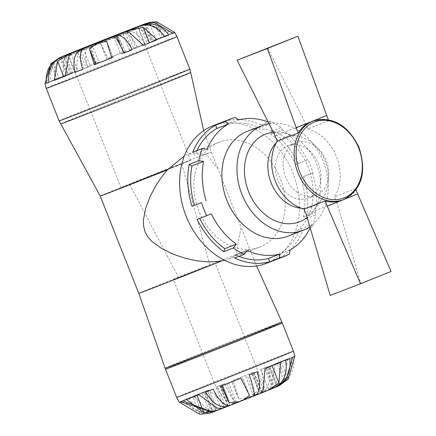 <?xml version="1.0" encoding="UTF-8"?>
<svg xmlns="http://www.w3.org/2000/svg" width="436" height="436" viewBox="0 0 436 436"><rect width="100%" height="100%" fill="white"/><g stroke="black" fill="none" stroke-linecap="round" stroke-linejoin="round"><path stroke-width="0.33" stroke-dasharray="2.18 1.64" d="M224.649 260.319L229.036 258.93L235.903 255.196L241.054 227.161L217.918 168.721L206.386 154.197L188.575 154.012L184.341 155.968M291.221 357.645C293.003 371.39 288.169 381.048 276.724 386.623L268.799 366.6L293.619 356.757A62.261 0.425 -21.6 0 0 291.221 357.645L268.799 366.6M278.969 385.805L277.192 386.449C289.657 380.503 295.128 370.605 293.619 356.757M275.143 363.826L287.706 358.975A62.261 0.425 -21.6 0 0 275.143 363.826L271.415 385.495L268.663 389.506L277.192 386.449L269.268 366.425M289.733 358.583L266.701 367.63L285.645 360.256M278.375 386.089L274.625 387.653L266.701 367.63M255.147 395.496L274.097 387.871M274.358 387.762L273.824 387.98L265.9 367.962M257.371 371.63L249.196 374.889M254.134 392.94L247.217 375.472M253.594 396.111L245.615 376.11M213.09 389.152L205.612 392.078M229.559 405.605L221.766 385.533M228.104 405.823L220.3 386.111M212.664 412.14L213.177 411.938L205.252 391.92L180.428 401.763M182.826 400.875L205.252 391.92M208.909 413.399L212.392 412.238M228.23 406.129L212.708 412.113L204.784 392.095M184.314 399.937C192.505 411.148 202.822 414.805 215.275 410.908L207.351 390.89L208.146 390.558L188.401 398.264A62.261 0.425 -21.6 0 0 184.314 399.937L207.351 390.89M287.716 359.041L283.972 380.644L270.936 388.83L261.671 392.433C269.056 388.427 271.312 379.767 268.44 366.442A62.261 0.425 -21.6 0 0 260.962 369.368C264.679 382.361 264.429 390.242 260.21 393.005L248.52 397.605L258.51 390.547L253.082 372.464A62.261 0.425 -21.6 0 0 233.173 380.328L238.748 398.951L248.52 397.605L236.356 402.428C234.137 402.21 230.301 395.943 224.856 383.631A62.261 0.425 -21.6 0 0 216.681 386.89C223.052 398.831 229.08 404.221 234.759 403.066L216.076 410.581C205.351 413.769 196.124 409.66 188.401 398.264M179.261 402.156L203.906 392.335L211.776 412.385L216.076 410.581L208.146 390.558M216.681 386.89L224.856 383.631M228.431 382.41L236.356 402.428L234.759 403.066L226.829 383.048M294.91 356.343A62.261 0.425 -21.6 0 0 294.785 356.359L270.146 366.185L292.643 357.367M224.028 407.36L227.581 405.404L224.496 404.03L209.051 389.937A62.261 0.425 -21.6 0 0 193.459 396.21L208.904 410.303L223.287 407.655M211.776 412.385L201.857 413.197L181.409 401.153A62.261 0.425 -21.6 0 0 179.136 402.177M260.962 369.368L268.44 366.442M253.747 372.409L261.671 392.433L260.21 393.005L252.281 372.987M240.874 378.192L220.97 386.056M198.903 394.694L186.341 399.545M203.906 392.335L181.409 401.153M193.459 396.21L209.051 389.937M233.173 380.328L253.082 372.464M280.588 362.311L265.001 368.584M125.257 33.468L68.692 55.655L103.354 41.654L138.207 28.127L125.257 33.468M60.887 57.361L67.809 74.839L48.957 82.322M61.656 57.034L68.594 74.551A46.728 0.316 158.4 0 1 67.809 74.839M48.968 82.388L68.594 74.551M55.143 79.494C53.252 67.618 56.702 59.536 65.487 55.236L72.425 72.752L55.143 79.494A69.804 0.474 158.4 0 0 50.936 81.221L71.09 73.297A46.728 0.316 158.4 0 1 72.425 72.752M71.09 73.297L64.157 55.781C53.857 60.702 49.453 69.182 50.936 81.221M95.844 63.155C91.963 52.08 90.693 45.884 92.04 44.565L98.972 62.081L95.844 63.155A69.804 0.474 158.4 0 0 87.423 66.506L96.307 63.144A46.728 0.316 158.4 0 1 98.972 62.081M96.307 63.144L89.369 45.627C84.998 48.151 84.35 55.11 87.423 66.506M144.763 43.856C138.626 33.67 132.026 29.572 124.969 31.566L131.906 49.083L144.763 43.856A69.804 0.474 158.4 0 0 137.057 46.87L129.465 50.036A46.728 0.316 158.4 0 1 131.906 49.083M129.465 50.036L122.527 32.52C126.822 31.61 131.667 36.395 137.057 46.87M144.992 23.844L151.93 41.366L173.239 32.902L145.597 23.615M145.079 23.811L170.765 33.812L151.145 41.654A46.728 0.316 158.4 0 1 151.93 41.366M144.207 24.133L151.145 41.654M170.765 33.812A69.804 0.474 158.4 0 1 173.239 32.902M140.376 25.931L147.314 43.453L164.595 36.711M141.744 25.473L148.643 42.902A46.728 0.316 158.4 0 1 147.314 43.453M164.557 36.651L148.643 42.902M113.829 36.602L120.761 54.119L123.895 53.05M120.668 46.085L123.432 53.056A46.728 0.316 158.4 0 1 120.761 54.119M123.829 52.903L123.432 53.056M44.963 83.799A69.804 0.474 158.4 0 1 46.865 82.922L52.821 62.811L58.865 58.026M73.58 51.955L64.217 58.135L62.702 76.425A69.804 0.474 158.4 0 1 76.344 70.937L77.859 52.647L79.069 50.091L77.243 50.478M105.539 39.207L100.449 43.159L108.041 58.315A69.804 0.474 158.4 0 1 125.459 51.432L118.085 36.684L109.921 37.48M135.465 27.479L134.877 27.811L138.948 28.514L154.453 40.079A69.804 0.474 158.4 0 1 165.446 35.834L149.94 24.269L138.555 26.28M81.347 50.75L87.832 67.122L82.644 69.231M83.336 48.647L90.274 66.163A46.728 0.316 158.4 0 1 87.832 67.122M82.677 69.329L90.274 66.163M106.907 41.927L113.038 57.252L111.692 57.89M63.716 76.578L77.973 70.986L65.286 76.126M46.865 82.922L66.719 75.139L44.99 83.799M76.344 70.937L62.702 76.425M125.459 51.432L108.041 58.315M165.446 35.834L154.453 40.079M172.869 33.283L153.014 41.06L172.798 33.169M143.395 45.268L133.863 48.925L149.444 42.712M177.583 165.631L121.017 187.812L155.685 173.817L190.537 160.29L177.583 165.631M172.133 167.735L181.845 163.729L155.707 173.877L129.71 184.374L172.133 167.735M204.119 267.584L178.667 277.563L204.119 267.584M207.394 266.32L173.452 279.629L207.394 266.32M258.036 394.226L224.093 407.535L258.036 394.226M267.622 47.911L305.652 123.628L307.734 128.882L328.695 120.788A42.167 32.907 68.9 0 0 311.68 121.546M328.253 119.677L328.695 120.788M342.227 200.157L342.396 200.086A42.167 32.907 68.9 0 0 355.58 188.695L356.038 189.851M342.058 200.217A42.167 32.907 68.9 0 0 342.396 200.086L344.914 199.072M330.226 295.434L391.038 271.459M355.58 188.695L334.619 196.789L336.701 202.042L306.17 214.321M336.701 202.042L360.757 283.149M305.652 123.628L275.121 135.907M306.236 218.54L315.784 214.85L315.108 212.463L303.505 216.943L306.236 218.54A73.793 57.59 68.9 0 0 303.511 176.58L313.059 172.89A73.793 57.59 68.9 0 0 307.887 159.821L295.777 164.536L307.887 159.821M303.511 176.58L313.059 172.89M298.333 163.511A73.793 57.59 68.9 0 0 271.65 131.187L270.761 134.239L282.359 129.759L281.198 127.503A73.793 57.59 68.9 0 0 270.347 121.154L271.508 123.41L259.905 127.89L260.793 124.843L270.347 121.154M271.65 131.187L281.198 127.503M290.251 249.877A73.793 57.59 68.9 0 0 302.693 230.671L299.968 229.08L311.571 224.6L312.247 226.987A73.793 57.59 68.9 0 0 315.784 214.85M302.693 230.671L312.247 226.987M238.203 119.54A73.793 57.59 68.9 0 0 225.783 121.094L227.08 124.374L238.683 119.895M225.783 121.094L235.331 117.404M192.772 152.202L195.497 153.799L207.1 149.319M211.291 213.858L197.132 219.368M247.163 250.509L235.56 254.989L234.672 258.036M290.163 249.932L278.566 254.406L279.863 257.692L289.417 254.003M260.793 124.843A73.793 57.59 68.9 0 0 239.942 119.589M259.905 127.89A70.283 54.849 68.9 0 0 227.08 124.374M196.887 150.616A70.283 54.849 68.9 0 0 195.497 153.799M278.566 254.406A70.283 54.849 68.9 0 0 299.968 229.08M279.863 257.692A73.793 57.59 68.9 0 0 290.158 249.975M303.505 216.943A70.283 54.849 68.9 0 0 300.954 177.605M295.777 164.536A70.283 54.849 68.9 0 0 270.761 134.239M235.56 254.989A70.283 54.849 68.9 0 0 238.917 256.395M266.118 263.448A73.793 57.59 68.9 0 0 271.666 260.859A73.793 57.59 68.9 0 0 291.771 170.236A73.793 57.59 68.9 0 0 212.953 125.764M307.734 128.882A42.167 32.907 -111.1 0 1 334.619 196.789M297.488 192.401A28.111 21.936 -111.1 0 1 283.1 165.685A28.111 21.936 -111.1 0 1 295.564 142.839A28.111 21.936 -111.1 0 1 295.782 142.752A28.111 21.936 -111.1 0 1 326.379 161.075A28.111 21.936 -111.1 0 1 316.04 195.197A28.111 21.936 -111.1 0 1 297.488 192.401M311.571 224.6A70.283 54.849 -111.1 0 1 310.17 227.805M312.552 173.125A70.283 54.849 -111.1 0 1 315.108 212.463M282.359 129.759A70.283 54.849 -111.1 0 1 307.38 160.061M268.135 121.993A70.283 54.849 -111.1 0 1 271.508 123.41M218.839 142.332A56.222 43.878 -111.1 0 1 219.281 142.152A56.222 43.878 -111.1 0 1 280.468 178.798A56.222 43.878 -111.1 0 1 259.785 247.054A56.222 43.878 -111.1 0 1 198.712 210.697A56.222 43.878 -111.1 0 1 218.839 142.332M287.798 145.837A28.111 21.936 -111.1 0 1 288.022 145.749A28.111 21.936 -111.1 0 1 318.612 164.072A28.111 21.936 -111.1 0 1 308.274 198.195A28.111 21.936 -111.1 0 1 277.737 180.019A28.111 21.936 -111.1 0 1 287.798 145.837M276.244 142.817A37.327 29.13 -111.1 0 1 284.408 137.269A37.327 29.13 -111.1 0 1 298.513 136.185A37.327 29.13 -111.1 0 1 325.321 161.478A37.327 29.13 -111.1 0 1 322.471 198.227A37.327 29.13 -111.1 0 1 301.527 208.283M273.312 132.31A47.012 36.689 -111.1 0 1 283.084 132.893A47.012 36.689 -111.1 0 1 316.847 164.754A47.012 36.689 -111.1 0 1 313.255 211.035A47.012 36.689 -111.1 0 1 307.113 217.499M268.99 123.693A56.222 43.878 -111.1 0 1 323.316 161.554A56.222 43.878 -111.1 0 1 309.854 226.753M247.283 131.345A56.222 43.878 -111.1 0 1 310.508 174.078A56.222 43.878 -111.1 0 1 287.787 236.247M190.69 72.48A69.853 0.474 -21.6 0 0 125.568 97.751A69.853 0.474 -21.6 0 0 60.795 123.911M206.386 154.197A59.737 0.409 -21.6 0 0 211.318 152.06A59.737 0.409 -21.6 0 0 155.625 173.675A59.737 0.409 -21.6 0 0 100.231 196.042M235.903 255.196A59.737 0.409 -21.6 0 0 249.85 249.381A59.737 0.409 -21.6 0 0 194.156 270.996A59.737 0.409 -21.6 0 0 138.762 293.363M165.13 368.169A62.762 0.425 158.4 0 1 223.33 344.663A62.762 0.425 158.4 0 1 281.841 321.959M293.439 351.133A62.806 0.425 -21.6 0 0 234.884 373.859A62.806 0.425 -21.6 0 0 176.651 397.376M238.933 401.921L243.898 399.959M249.223 394.907L242.334 377.505M216.414 407.824L209.525 390.422M199.71 414.2L192.821 396.804M201.857 413.197L194.968 395.795M208.904 410.303L202.015 392.901M224.496 404.03L217.608 386.634M238.601 398.411L231.712 381.015M258.51 390.547L251.621 373.151M271.415 385.495L264.527 368.098M283.972 380.644L277.083 363.248M287.689 378.045L281.225 361.717M285.972 380.121L279.084 362.725M263.333 389.288L256.444 371.886M68.741 54.331A46.728 0.316 -21.6 0 0 69.101 54.195M97.31 43.148A46.728 0.316 -21.6 0 0 98.28 42.766M129.601 30.297A46.728 0.316 -21.6 0 0 130.19 30.057M282.272 322.94A62.806 0.425 -21.6 0 0 223.723 345.661A62.806 0.425 -21.6 0 0 165.484 369.178M59.133 120.876A70.283 0.48 158.4 0 1 124.304 94.558A70.283 0.48 158.4 0 1 189.824 69.133M176.945 36.608A70.283 0.48 -21.6 0 0 111.425 62.037A70.283 0.48 -21.6 0 0 46.254 88.355M68.626 56.98L74.709 72.332M52.821 62.811L58.898 78.169M50.947 63.694L57.023 79.047M77.859 52.647L83.935 68.005M64.217 58.135L70.294 73.493M118.085 36.684L124.167 52.042M100.667 43.567L106.749 58.92M149.94 24.269L156.017 39.627M138.948 28.514L145.03 43.867M154.758 22.677L160.84 38.036M157.091 22.955L162.715 37.153M129.721 32.842L135.798 48.2M343.568 199.639A42.167 32.907 68.9 0 0 359.079 148.447A42.167 32.907 68.9 0 0 313.19 120.963M203.677 130.653L211.318 152.06L217.918 168.721M256.586 265.971L241.054 227.161M267.453 390.569L268.096 390.307M217.139 410.44L217.45 410.32M220.049 409.317L220.333 409.202M239.162 401.829L239.745 401.6M242.972 400.324L243.751 400.019M249.479 395.381L242.389 377.472M221.123 408.755L213.253 388.885M227.581 405.404L219.82 385.805M238.748 398.951L231.658 381.048M268.663 389.506L260.793 369.635M278.07 386.203L270.146 366.185M261.987 392.318L254.226 372.715M190.537 160.29L138.207 28.127L138.997 26.307M121.017 187.812L68.692 55.65L66.872 54.865M106.787 41.469L113.038 57.252M71.084 53.584L77.973 70.986M59.787 57.623L66.719 75.139M79.069 50.091L85.876 67.28M100.449 43.159L106.695 58.947M134.877 27.811L141.765 45.213M146.082 23.544L153.014 41.06M127.056 31.735L133.863 48.925M209.95 265.181L181.845 163.729M178.667 277.563L129.71 184.374M265.807 391.021L215.166 263.115M224.093 407.535L173.452 279.629M219.281 142.152L188.575 154.012M259.785 247.054L229.036 258.93M295.782 142.752L288.022 145.749M316.04 195.197L308.274 198.195M298.513 136.185L283.084 132.893M322.471 198.227L313.255 211.035"/><path stroke-width="0.65" d="M184.341 155.968L167.364 169.893L163.244 174.82L156.529 184.504L150.355 195.982L145.738 208.016L143.417 219.946L143.531 225.832L145.008 231.761L147.995 237.097L151.946 241.484L161.816 248.629L173.435 254.275L185.801 258.434L197.323 260.892L209.084 261.932L220.104 261.24L224.649 260.319M273.824 387.98C283.869 383.07 287.809 373.826 285.645 360.256A62.261 0.425 -21.6 0 0 289.733 358.583C291.428 372.339 286.392 382.029 274.625 387.653L278.375 386.089M243.898 399.959L253.545 396.133C255.082 394.624 253.632 387.544 249.196 374.889A62.261 0.425 -21.6 0 0 257.371 371.63C260.881 384.656 260.139 392.613 255.147 395.496L254.134 392.94M264.592 391.719L261.987 392.318L263.333 389.288L265.001 368.584A62.261 0.425 -21.6 0 0 273.339 365.237A62.261 0.425 -21.6 0 0 280.588 362.311L278.92 383.015L267.453 390.569L253.594 396.111M253.545 396.133L243.751 400.019M220.049 409.317L217.45 410.32L203.852 412.674L186.341 399.545A62.261 0.425 -21.6 0 0 198.903 394.694L216.414 407.824L221.123 408.755L220.049 409.317L228.23 406.129C220.164 408.407 212.621 403.72 205.612 392.078A62.261 0.425 -21.6 0 0 213.09 389.152C219.254 401.125 224.785 406.592 229.69 405.556L238.933 401.921M239.162 401.829L229.69 405.556M229.559 405.605L228.23 406.129L228.104 405.823M212.392 412.238L180.428 401.763A62.261 0.425 -21.6 0 0 182.826 400.875L212.664 412.14L217.45 410.32M278.124 386.176L285.972 380.121L292.643 357.367A62.261 0.425 -21.6 0 0 294.91 356.343L293.439 351.133L281.841 321.959A62.762 0.425 158.4 0 1 260.096 330.929A62.762 0.425 158.4 0 1 251.97 334.189A62.762 0.425 158.4 0 1 165.13 368.169L138.762 293.363A59.737 0.409 -21.6 0 0 221.417 261.022M294.785 356.359L288.114 379.118L278.969 385.805M224.017 407.366L223.287 407.655M293.439 351.133A62.806 0.425 -21.6 0 1 271.677 360.109A62.806 0.425 -21.6 0 1 209.907 384.623A62.806 0.425 -21.6 0 1 176.651 397.376L179.136 402.177A62.261 0.425 -21.6 0 0 179.261 402.156L199.71 414.2L208.909 413.399L212.032 412.369M241.381 400.957L239.745 401.6L229.314 402.771L220.97 386.056A62.261 0.425 -21.6 0 0 240.874 378.192L249.479 395.381L242.972 400.324L241.381 400.957M125.557 31.844L138.997 26.307L128.451 30.28L66.872 54.865L125.557 31.844M168.803 34.984A69.804 0.474 158.4 0 1 164.595 36.711C157.832 26.738 149.761 23.146 140.376 25.931A46.728 0.316 -21.6 0 0 141.711 25.386C152.605 21.98 161.636 25.179 168.803 34.984L164.557 36.651M150.425 22.182L156.633 21.8L174.743 32.4A69.804 0.474 158.4 0 1 174.771 32.406A69.804 0.474 158.4 0 1 172.869 33.283L154.758 22.677L146.131 23.517L150.425 22.182L144.992 23.844A46.728 0.316 -21.6 0 0 144.207 24.133L145.079 23.811M125.17 31.485L124.969 31.566A46.728 0.316 -21.6 0 0 122.527 32.52L122.641 32.477M91.996 44.581L92.04 44.565A46.728 0.316 -21.6 0 0 89.369 45.627L89.249 45.676M65.035 55.421L65.487 55.236A46.728 0.316 -21.6 0 0 64.157 55.781L59.427 57.759L50.947 63.694L44.99 83.799A69.804 0.474 158.4 0 1 44.963 83.799L46.254 88.355A70.283 0.48 -21.6 0 0 83.478 74.082A70.283 0.48 -21.6 0 0 152.6 46.652A70.283 0.48 -21.6 0 0 176.945 36.608L174.771 32.406M64.157 55.781A46.728 0.316 -21.6 0 0 59.732 57.65A46.728 0.316 -21.6 0 0 60.871 57.323A46.728 0.316 -21.6 0 0 61.656 57.034C51.639 61.907 47.41 70.359 48.968 82.388A69.804 0.474 158.4 0 1 46.499 83.298C45.181 71.188 49.971 62.528 60.871 57.323L60.887 57.361M69.101 54.195L71.084 53.584L68.626 56.98L65.286 76.126A69.804 0.474 158.4 0 1 54.293 80.366L57.639 61.22L69.101 54.195A46.728 0.316 -21.6 0 0 80.894 49.606A46.728 0.316 -21.6 0 0 83.336 48.647C79.641 51.067 79.423 57.961 82.677 69.329A69.804 0.474 158.4 0 1 74.976 72.349C72.463 60.686 74.436 53.105 80.894 49.606L81.347 50.75M132.315 49.693A69.804 0.474 158.4 0 1 123.895 53.05C119.126 42.276 115.774 36.793 113.829 36.602A46.728 0.316 -21.6 0 0 116.494 35.539C121.464 34.526 126.734 39.245 132.315 49.693L123.829 52.903M48.957 82.322L46.499 83.298M146.082 23.544L146.131 23.517A46.728 0.316 -21.6 0 1 141.711 25.386L141.744 25.473M129.601 30.297A46.728 0.316 -21.6 0 1 116.494 35.539L120.668 46.085M150.584 42.379A69.804 0.474 158.4 0 1 143.395 45.268L129.721 32.842L127.056 31.735L130.19 30.057L143.362 27.354L157.036 39.78A69.804 0.474 158.4 0 1 150.584 42.379M98.28 42.766L106.787 41.469L111.692 57.89A69.804 0.474 158.4 0 1 94.274 64.773L89.494 48.81L98.28 42.766A46.728 0.316 -21.6 0 0 113.829 36.602M58.865 58.026L59.427 57.759M77.243 50.478L73.58 51.955M109.921 37.48L105.539 39.207M138.555 26.28L135.465 27.479M82.644 69.231L74.976 72.349M94.274 64.773L112.984 57.269M54.293 80.366L63.716 76.578L57.639 61.22M172.798 33.169L174.743 32.4M143.362 27.354L149.444 42.712L157.036 39.78M237.091 60.195L267.366 48.505L298.164 133.067L277.203 141.16L275.121 135.907L237.091 60.195L297.897 36.221L328.253 119.677M304.088 209.067L325.049 200.974L360.501 283.743L330.226 295.434L306.17 214.321L304.088 209.067A42.167 32.907 -111.1 0 1 277.203 141.16M313.19 120.963A42.167 32.907 68.9 0 0 312.857 121.094A42.167 32.907 68.9 0 0 297.766 172.367A42.167 32.907 68.9 0 0 343.568 199.639C361.853 189.649 366.987 172.209 358.964 147.319C347.841 124.849 332.581 116.063 313.19 120.963L311.68 121.546A42.167 32.907 68.9 0 0 311.348 121.677L326.613 115.535M296.082 127.813L311.348 121.677A42.167 32.907 68.9 0 0 298.164 133.067M344.914 199.072L357.662 193.949L356.038 189.851M327.131 206.228L342.227 200.157M360.501 283.743L391.038 271.459L357.662 193.949M267.366 48.505L297.897 36.221M325.049 200.974A42.167 32.907 68.9 0 0 342.058 200.217L343.568 199.639M268.135 121.993A70.283 54.849 -111.1 0 0 238.683 119.895L235.331 117.404A73.793 57.59 68.9 0 0 230.704 118.908A73.793 57.59 68.9 0 0 230.121 119.142A73.793 57.59 68.9 0 0 225.156 121.497L228.502 123.988L216.905 128.467L215.602 125.187L225.156 121.497M189.235 164.339L198.783 160.655L203.563 161.456L191.96 165.936L189.235 164.339A73.793 57.59 68.9 0 0 191.96 206.299L201.508 202.609A73.793 57.59 68.9 0 0 206.686 215.678L197.132 219.368A73.793 57.59 68.9 0 0 223.815 251.692L233.369 248.002A73.793 57.59 68.9 0 0 244.225 254.346L234.672 258.036A73.793 57.59 68.9 0 0 269.688 261.785L268.385 258.504L279.988 254.025L279.236 258.096A73.793 57.59 68.9 0 0 283.863 256.591A73.793 57.59 68.9 0 0 289.417 254.003L290.163 249.932A70.283 54.849 -111.1 0 0 310.17 227.805M269.688 261.785L279.236 258.096M215.602 125.187A73.793 57.59 68.9 0 0 192.772 152.202L202.32 148.518A73.793 57.59 68.9 0 0 198.783 160.655M228.502 123.988A70.283 54.849 -111.1 0 0 207.1 149.319L202.32 148.518M223.815 251.692L224.704 248.64L236.307 244.16L233.369 248.002M206.686 215.678L211.291 213.858A70.283 54.849 -111.1 0 0 236.307 244.16M244.225 254.346L247.163 250.509A70.283 54.849 -111.1 0 0 279.988 254.025M191.96 206.299L201.508 202.609M191.96 165.936A70.283 54.849 68.9 0 0 194.516 205.269M239.942 119.589A73.793 57.59 68.9 0 0 238.203 119.54M216.905 128.467A70.283 54.849 68.9 0 0 196.887 150.616M238.917 256.395A70.283 54.849 68.9 0 0 268.385 258.504M199.704 218.376A70.283 54.849 68.9 0 0 224.704 248.64M230.704 118.908L212.953 125.764A73.793 57.59 68.9 0 0 212.37 125.993A73.793 57.59 68.9 0 0 185.954 215.722A73.793 57.59 68.9 0 0 266.118 263.448L283.863 256.591M206.114 200.794A70.283 54.849 -111.1 0 1 203.563 161.456M301.527 208.283A37.327 29.13 -111.1 0 1 270.974 182.466A37.327 29.13 -111.1 0 1 276.244 142.817M307.113 217.499A47.012 36.689 -111.1 0 1 250.749 196.5A47.012 36.689 -111.1 0 1 265.317 134.255A47.012 36.689 -111.1 0 1 273.312 132.31M309.854 226.753A56.222 43.878 -111.1 0 1 302.873 230.415A56.222 43.878 -111.1 0 1 241.8 194.058A56.222 43.878 -111.1 0 1 261.927 125.693A56.222 43.878 -111.1 0 1 262.368 125.519A56.222 43.878 -111.1 0 1 268.99 123.693M302.873 230.415L287.787 236.247A56.222 43.878 -111.1 0 1 226.709 199.884A56.222 43.878 -111.1 0 1 246.836 131.519A56.222 43.878 -111.1 0 1 247.283 131.345L262.368 125.519M138.762 293.363L100.231 196.042L60.795 123.911A69.853 0.474 -21.6 0 0 139.291 93.331A69.853 0.474 -21.6 0 0 166.492 82.459A69.853 0.474 -21.6 0 0 190.69 72.48L203.677 130.653M100.231 196.042A59.737 0.409 -21.6 0 0 167.364 169.893M229.314 402.771L222.464 385.468M203.852 412.674L197.023 395.425M288.114 379.118L287.689 378.045M278.92 383.015L272.086 365.744M130.19 30.057A46.728 0.316 -21.6 0 0 140.376 25.931M146.131 23.517A46.728 0.316 -21.6 0 0 144.992 23.844M144.207 24.133A46.728 0.316 -21.6 0 0 136.768 26.972A46.728 0.316 -21.6 0 0 124.969 31.566M122.527 32.52A46.728 0.316 -21.6 0 0 107.583 38.401A46.728 0.316 -21.6 0 0 92.04 44.565M89.369 45.627A46.728 0.316 -21.6 0 0 75.673 51.11A46.728 0.316 -21.6 0 0 65.487 55.236M61.656 57.034A46.728 0.316 -21.6 0 0 68.741 54.331M83.336 48.647A46.728 0.316 -21.6 0 0 97.31 43.148M176.651 397.376L165.484 369.178A62.806 0.425 -21.6 0 0 198.745 356.425A62.806 0.425 -21.6 0 0 260.515 331.916A62.806 0.425 -21.6 0 0 282.272 322.94M190.69 72.48L189.824 69.133A70.283 0.48 158.4 0 1 165.473 79.172A70.283 0.48 158.4 0 1 96.351 106.602A70.283 0.48 158.4 0 1 59.133 120.876L46.254 88.355M89.494 48.81L95.571 64.163M156.633 21.8L157.091 22.955M314.192 122.08A40.761 31.812 -111.1 0 1 362.262 168.65A40.761 31.812 -111.1 0 1 311.141 189.213A40.761 31.812 -111.1 0 1 314.192 122.08M256.586 265.971L281.841 321.959M268.096 390.307L274.097 387.871M165.484 369.178L165.13 368.169M60.795 123.911L59.133 120.876M189.824 69.133L176.945 36.608M65.253 55.328L74.256 51.677M76.856 50.631L89.304 45.655M92.018 44.576L106.133 38.973M109.065 37.818L122.587 32.493M125.072 31.523L135.776 27.354M138.13 26.449L144.654 23.964"/></g></svg>
